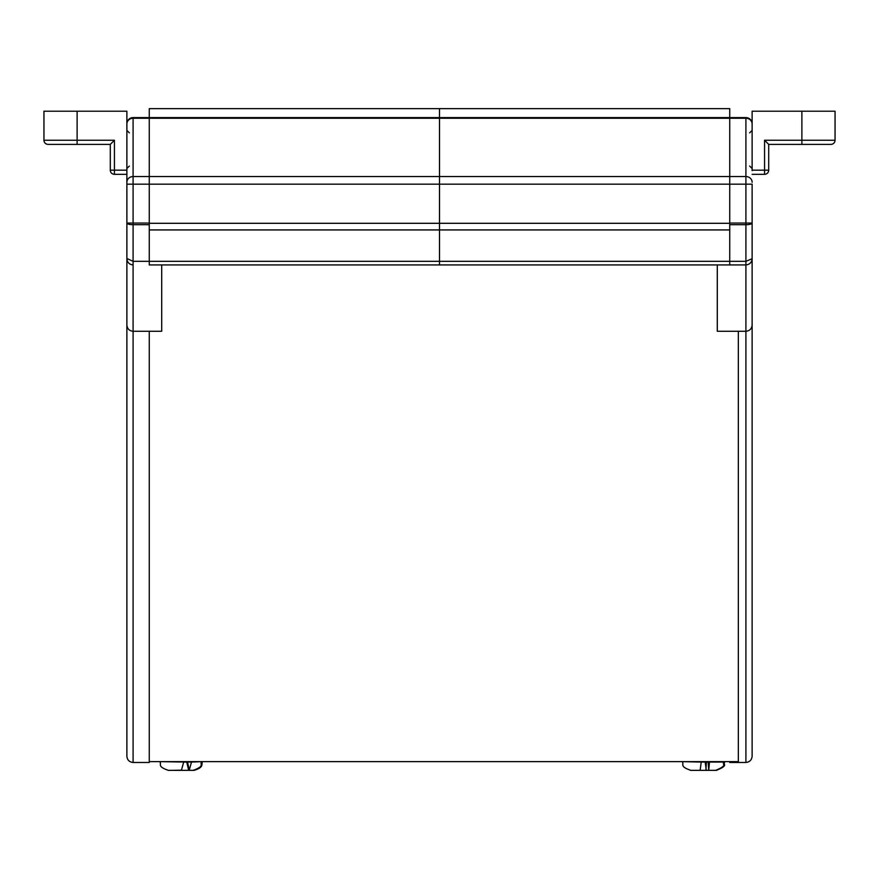<?xml version="1.0" encoding="UTF-8"?>
<svg xmlns="http://www.w3.org/2000/svg" width="879" height="879" viewBox="0 0 879 879"><rect width="100%" height="100%" fill="white"/><g stroke="black" fill="none" stroke-linecap="round" stroke-linejoin="round"><path stroke-width="1.32" d="M149.265 223.409L149.265 117.599L133.092 117.599L133.092 223.046L149.265 223.046L149.265 108.644L729.735 108.644L729.735 117.599L745.908 117.599A6.219 6.219 0 0 1 752.127 123.818L752.127 170.669M729.735 761.643L729.735 762.478L745.908 762.478L745.908 224.694L729.735 224.694M729.735 223.409L729.735 264.931L745.908 264.931C749.721 264.524 751.798 262.447 752.127 258.712L752.127 756.259C751.732 760.005 749.655 762.082 745.908 762.478C749.655 762.082 751.732 760.005 752.127 756.259M149.265 117.599L439.5 117.599L439.5 108.644L439.5 117.599L729.735 117.599L729.735 223.046L745.908 223.046L745.908 117.599A6.219 6.219 0 0 1 752.127 123.818M149.265 224.694L133.092 224.694L133.092 223.046L126.873 223.046L126.873 258.712L126.873 123.983A6.219 5.724 -0 0 1 133.092 118.258L439.5 118.258L439.5 117.599L439.5 229.935L729.735 229.935L729.735 261.338L745.908 261.338L752.127 258.712C751.732 262.458 749.655 264.535 745.908 264.931M717.297 264.931L717.297 331.273L745.908 331.273C749.655 330.878 751.732 328.801 752.127 325.054C751.732 328.801 749.655 330.878 745.908 331.273M729.735 117.599L729.735 184.172L752.127 184.172L752.127 258.481M752.127 123.983A6.219 5.724 180 0 0 745.908 118.258L439.5 118.258L439.5 261.338L149.265 261.338L149.265 264.931L149.265 229.935L149.265 261.338L133.092 261.338L133.092 762.478L149.265 762.478L149.265 331.273M149.265 264.931L729.735 264.931L729.735 261.338L439.5 261.338L439.5 264.931L439.5 229.935L149.265 229.935L149.265 223.299L729.735 223.299L729.735 184.172L126.873 184.172M161.703 264.931L161.703 331.273L133.092 331.273C129.345 330.878 127.268 328.801 126.873 325.054L126.873 258.712L126.873 325.054C127.268 328.801 129.345 330.878 133.092 331.273M126.873 756.259C127.268 760.005 129.345 762.082 133.092 762.478C129.345 762.082 127.268 760.005 126.873 756.259L126.873 325.054M126.873 123.818A6.219 6.219 0 0 1 133.092 117.599A6.219 6.219 0 0 0 126.873 123.818A6.219 6.219 0 0 1 133.092 117.599M126.873 258.712C127.268 262.458 129.345 264.535 133.092 264.931C129.279 264.524 127.202 262.447 126.873 258.712M126.873 258.481L133.092 261.338L133.092 224.694A6.219 1.648 0 0 1 126.873 223.046M149.265 761.643L738.371 761.643M738.327 331.273L738.327 761.643M114.435 140.244L114.435 170.174L126.873 170.174L126.873 111.215L77.121 111.215L77.121 140.244L114.435 140.244L110.293 144.387L110.293 170.174A4.142 4.142 0 0 0 114.435 174.328L126.873 174.328M48.092 144.387L77.121 144.387L77.121 140.244L43.95 140.244A4.142 4.142 0 0 0 48.092 144.387A4.142 4.142 0 0 1 43.95 140.244L43.95 111.215L77.121 111.215M77.121 144.387L110.293 144.387M801.879 111.215L752.127 111.215L752.127 170.174L764.565 170.174L764.565 140.244L801.879 140.244L801.879 111.215L835.05 111.215L835.05 140.244A4.142 4.142 0 0 1 830.908 144.387L801.879 144.387L801.879 140.244L835.05 140.244M801.879 144.387L768.707 144.387L768.707 170.174A4.142 4.142 0 0 1 764.565 174.328L752.127 174.328M768.707 144.387L764.565 140.244M768.707 170.174A4.142 4.142 0 0 1 764.565 174.328L764.565 170.174L768.707 170.174A4.142 4.142 0 0 1 764.565 174.328M715.44 770.356L690.718 770.356M184.118 770.356L173.877 770.356M193.776 770.356L181.03 770.356M171.086 770.356L168.296 770.356L171.086 770.356M187.546 762.06L189.238 770.169L191.501 762.06L183.7 762.06L181.426 770.169L171.13 770.356M160.044 761.643L186.37 762.06M180.118 770.169L180.942 770.356M193.259 770.356L193.215 770.356C205.192 765.829 199.643 764.532 201.511 762.06L202.335 762.06C201.28 764.4 204.214 767.345 194.039 770.356M708.221 762.06L708.76 770.169L709.474 762.06L701.222 762.06L700.124 770.356M705.167 762.06L706.32 770.356M705.881 770.169L706.419 762.06M697.629 770.356L691.147 770.356M126.873 182.272A6.219 5.724 -0 0 1 133.092 176.547L745.908 176.547A6.219 5.724 180 0 1 752.127 182.272M745.908 223.046L752.127 223.046A6.219 1.648 180 0 1 745.908 224.694L745.908 223.046M110.293 170.174A4.142 4.142 0 0 0 114.435 174.328L114.435 170.174L110.293 170.174M709.474 762.06L724.757 762.06C722.505 764.653 729.251 765.082 716.462 770.356M191.501 762.06L201.511 761.643M682.467 761.643L701.222 762.06M749.633 166.032L752.127 168.515L749.633 166.032M749.633 132.861L752.127 130.378L749.633 132.861M129.367 166.032L126.873 168.515M129.367 132.861L126.873 130.378M188.655 770.356L186.777 762.06M160.044 762.06C161.637 764.51 157 766.411 168.339 770.356M723.933 761.643L723.933 762.06C721.681 764.653 728.427 765.082 715.638 770.356M708.705 770.323L708.155 762.06M682.467 762.06C684.06 764.51 679.423 766.411 690.762 770.356"/></g></svg>
